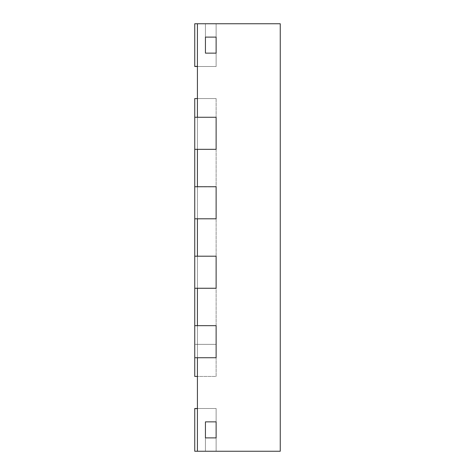 <?xml version="1.0" encoding="UTF-8"?>
<svg xmlns="http://www.w3.org/2000/svg" width="475" height="475" viewBox="0 0 475 475"><rect width="100%" height="100%" fill="white"/><g stroke="black" fill="none" stroke-linecap="round" stroke-linejoin="round"><path stroke-width="0.36" stroke-dasharray="2.38 1.78" d="M197.422 451.25L216.125 451.25L197.422 451.25L216.125 451.25L197.422 451.25L216.125 451.25L197.422 451.25L216.125 451.25L205.438 451.25L216.125 451.25L205.438 451.25L205.438 421.859L205.438 451.25L205.438 421.859L205.438 451.25L205.438 421.859L205.438 451.25L216.125 451.25L197.422 451.25L197.422 408.607L197.422 451.25L197.422 408.607L197.422 451.25L197.422 408.607L197.422 451.25L197.422 408.607L197.422 451.25L280.25 451.25L280.25 23.75L197.422 23.75L197.422 66.5L197.422 23.75L197.422 66.5L197.422 23.75L197.422 66.5L197.422 23.75L197.422 66.5L197.422 23.75L216.125 23.75L216.125 53.141L216.125 37.109L216.125 53.141L205.438 53.141L216.125 53.141L216.125 23.75L205.438 23.75L216.125 23.75L216.125 37.109L205.438 37.109L216.125 37.109L205.438 37.109L216.125 37.109L216.125 23.75L205.438 23.75L205.438 53.141L205.438 23.75L205.438 53.141L205.438 23.75L205.438 37.109L205.438 23.75L216.125 23.75L216.125 66.393L216.125 23.75L194.75 23.75L194.75 66.5L216.125 66.5L216.125 23.75L194.75 23.75L216.125 23.75L216.125 66.5L216.125 23.75L194.75 23.75L216.125 23.75L216.125 66.393L216.125 23.75L194.75 23.75L194.75 66.5L194.75 23.75L194.75 66.5L194.75 23.75L194.75 66.5L194.75 23.75L216.125 23.75L197.422 23.75L197.422 325.672L216.125 325.672L194.75 325.672L216.125 325.672L194.75 325.672L194.75 357.734L216.125 357.734L216.125 325.672L216.125 357.734L194.75 357.734L216.125 357.734L197.422 357.734L216.125 357.734L216.125 325.672L216.125 357.734L197.422 357.734L197.422 451.25L216.125 451.25L216.125 408.5L216.125 451.25L216.125 408.5L216.125 451.25L216.125 408.5L216.125 451.25L216.125 408.5L216.125 451.25L216.125 408.5L216.125 451.25L216.125 408.5L216.125 451.25L216.125 408.5L216.125 451.25L216.125 421.859L216.125 451.25L194.75 451.25L194.75 408.5L194.75 451.25L216.125 451.25L194.75 451.25L194.75 408.5L216.125 408.5L194.75 408.5L194.75 451.25L216.125 451.25L194.75 451.25L194.75 408.5L216.125 408.5L194.75 408.5L194.75 451.25L216.125 451.25L194.75 451.25L194.75 408.5L216.125 408.5L197.422 408.5M194.75 325.779L194.75 357.734L216.125 357.628L216.125 325.779L216.125 357.628L194.75 357.628L194.75 325.779L216.125 325.672L194.75 325.779M194.75 256.203L194.75 288.266L216.125 288.266L216.125 256.203L216.125 288.266L194.75 288.266L216.125 288.266L216.125 256.203L216.125 288.266L197.422 288.266L216.125 288.266L197.422 288.266L216.125 288.159L216.125 256.31L216.125 288.159L194.75 288.159L216.125 288.159L197.422 288.159L197.422 256.31L216.125 256.203L194.75 256.31L194.75 288.159L194.75 256.31L216.125 256.31L194.75 256.203L216.125 256.203L194.75 256.203L194.75 288.266M194.75 186.734L194.75 218.797L216.125 218.797L216.125 186.734L216.125 218.797L194.75 218.797L216.125 218.797L216.125 186.734L216.125 218.797L197.422 218.797L216.125 218.797L197.422 218.797L216.125 218.69L216.125 186.841L216.125 218.69L194.75 218.69L216.125 218.69L197.422 218.69L197.422 186.841L216.125 186.734L194.75 186.841L194.75 218.69L194.75 186.841L216.125 186.841L194.75 186.734L216.125 186.734L194.75 186.734L194.75 218.797M194.75 117.266L194.75 149.328L216.125 149.328L216.125 117.266L216.125 149.328L194.75 149.328L216.125 149.328L216.125 117.266L216.125 149.328L197.422 149.328L216.125 149.328L197.422 149.328L216.125 149.221L216.125 117.373L216.125 149.221L194.75 149.221L216.125 149.221L197.422 149.221L197.422 117.373L216.125 117.266L194.75 117.373L194.75 149.221L194.75 117.373L216.125 117.373L194.75 117.266L216.125 117.266L194.75 117.266L194.75 149.328M194.75 66.5L216.125 66.5L216.125 23.75L216.125 66.5L216.125 23.75L216.125 66.5L216.125 23.75L216.125 66.5L194.75 66.5M197.422 66.5L216.125 66.5L197.422 66.5L216.125 66.5L197.422 66.5L216.125 66.5L197.422 66.5L216.125 66.5L197.422 66.5L216.125 66.5L216.125 23.75L216.125 66.393L216.125 23.75L216.125 53.141L216.125 23.75L216.125 37.109L216.125 23.75L197.422 23.75M194.75 344.375L194.75 376.438L216.125 376.438L216.125 344.375L194.75 344.375L194.75 98.562L216.125 98.562L216.125 376.438L197.422 376.438L216.125 376.438L216.125 98.562L216.125 376.438L197.422 376.438L197.422 98.562L216.125 98.562L197.422 98.562L197.422 376.438M194.75 325.672L194.75 357.734M205.438 53.141L216.125 53.141L205.438 53.141M205.438 437.891L216.125 437.891L205.438 437.891M205.438 421.859L216.125 421.859L205.438 421.859M197.422 325.672L197.422 357.628L216.125 357.628L197.422 357.628L197.422 325.779L216.125 325.779L197.422 325.672M205.438 451.25L216.125 451.25L205.438 451.25M197.422 256.203L216.125 256.203L197.422 256.203M197.422 186.734L216.125 186.734L197.422 186.734M197.422 117.266L216.125 117.266L197.422 117.266M205.438 23.75L216.125 23.75L205.438 23.75M205.438 37.109L216.125 37.109L205.438 37.109M197.422 344.375L216.125 344.375L216.125 98.562L197.422 98.562M194.75 408.607L197.422 408.607M194.75 66.393L197.422 66.393"/><path stroke-width="0.71" d="M194.75 325.672L194.75 357.734L216.125 357.734L216.125 325.672L216.125 357.734L197.422 357.734L197.422 451.25L280.25 451.25L280.25 23.75L197.422 23.75L197.422 117.266L216.125 117.266L216.125 149.328L194.75 149.328L194.75 218.797L216.125 218.797L216.125 186.734L216.125 218.797L197.422 218.797L197.422 256.203L216.125 256.203L216.125 288.266L194.75 288.266L194.75 325.672L216.125 325.672L197.422 325.672L197.422 288.266L216.125 288.266L216.125 256.203L194.75 256.203L194.75 288.266M194.75 186.734L216.125 186.734L197.422 186.734L197.422 149.328L216.125 149.328L216.125 117.266L194.75 117.266L194.75 149.328M197.422 408.5L194.75 408.5L194.75 451.25L197.422 451.25M197.422 66.5L194.75 66.5L194.75 23.75L197.422 23.75M197.422 98.562L194.75 98.562L194.75 117.266M194.75 218.797L194.75 256.203M194.75 357.734L194.75 376.438L197.422 376.438M205.438 53.141L205.438 37.109L216.125 37.109L216.125 53.141L216.125 37.109L205.438 37.109L205.438 53.141L216.125 53.141L205.438 53.141M205.438 437.891L205.438 421.859L216.125 421.859L216.125 437.891L216.125 421.859L205.438 421.859L205.438 437.891L216.125 437.891L205.438 437.891M194.75 408.607L197.422 408.607M194.75 66.393L197.422 66.393"/></g></svg>
